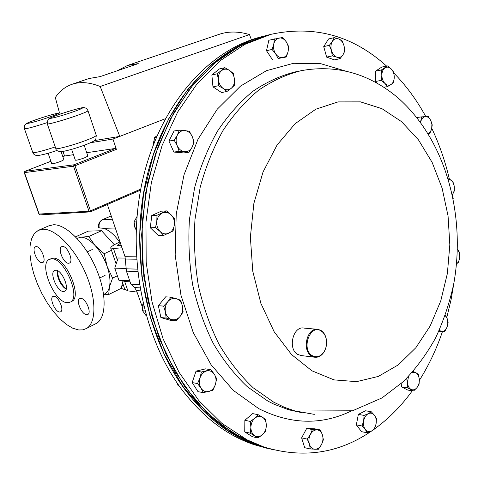 <?xml version="1.0" encoding="UTF-8"?>
<svg xmlns="http://www.w3.org/2000/svg" width="484" height="484" viewBox="0 0 484 484"><rect width="100%" height="100%" fill="white"/><g stroke="black" fill="none" stroke-linecap="round" stroke-linejoin="round"><path stroke-width="0.73" d="M88.669 236.519L80.876 237.196L75.625 236.785L88.336 231.116L101.525 230.741L88.669 236.519L95.179 245.636C100.315 251.462 104.314 258.426 107.182 266.533C109.874 274.622 110.618 281.44 109.42 286.988L112.56 278.112L107.182 266.533L104.193 253.731L95.179 245.636C90.012 240.04 85.245 237.221 80.876 237.196L76.998 238.376M122.573 282.807L121.212 288.325L108.706 294.538L109.42 286.988C108.434 291.017 106.504 293.479 103.63 294.387M103.685 294.756L108.706 294.538M117.364 275.771L112.56 278.112M111.489 250.325L104.193 253.731M101.525 230.741L114.321 244.759M119.554 242.133C114.599 234.873 109.311 230.281 103.703 228.357L98.736 227.831C98.046 224.207 99.25 221.521 102.348 219.76L112.342 219.234M121.835 285.802L123.444 285.366M146.241 315.864L142.568 310.746L144.891 310.946M142.568 310.746L143.264 304.448M153.894 140.771L153.011 145.642M174.216 140.257L177.229 145.738L179.128 151.359L189.075 152.236L192.154 147.118L194.108 142.169L192.263 136.591L189.298 131.164L179.358 130.129L177.344 135.103L174.216 140.257L168.94 141.044L174.065 130.982L179.358 130.129M189.075 152.236L183.757 152.926L173.841 152.061L168.94 141.044M173.841 152.061L179.128 151.359M192.154 147.118C190.418 150.33 187.925 151.867 184.676 151.722C181.421 151.304 178.941 149.308 177.229 145.738C175.722 142.048 175.759 138.497 177.344 135.103C179.122 131.872 181.645 130.359 184.9 130.559C188.143 131.043 190.599 133.052 192.263 136.591C193.733 140.245 193.697 143.754 192.154 147.118M217.268 73.768L218.393 79.624L218.387 85.728L223.275 88.487L227.002 91.464L231.292 88.27L234.425 85.323L234.45 79.297L233.336 73.514L229.646 70.483L224.8 67.687L217.268 73.768L211.865 74.984L219.373 68.94L224.8 67.687M227.002 91.464L221.575 92.547L212.978 86.86L211.865 74.984M212.978 86.86L218.387 85.728M231.292 88.27C228.805 90.169 226.131 90.242 223.275 88.487C220.492 86.491 218.865 83.538 218.393 79.624C218.133 75.71 219.21 72.697 221.612 70.591C224.134 68.722 226.814 68.686 229.646 70.483C232.387 72.503 233.99 75.444 234.45 79.297C234.704 83.163 233.651 86.152 231.292 88.27M274.386 38.841L273.793 43.983L272.044 49.422L275.644 53.839L278.082 58.504L286.359 56.985L288.083 51.606L288.646 46.512L286.262 41.848L282.704 37.45L268.838 40.239L266.502 50.747L272.044 49.422M278.082 58.504L286.359 56.985M272.528 59.762L266.502 50.747M282.813 57.608C280.079 57.983 277.689 56.725 275.644 53.839C273.738 50.784 273.121 47.499 273.793 43.983C274.652 40.577 276.437 38.581 279.135 38C281.882 37.679 284.253 38.962 286.262 41.848C288.131 44.885 288.736 48.14 288.083 51.606C287.242 54.982 285.487 56.985 282.813 57.608M334.232 37.631L332.393 41.328L329.368 45.315L331.431 50.481L332.308 55.89L336.779 57.166L340.052 58.685L343.035 54.71L344.826 51.014L343.979 45.647L341.946 40.535L338.691 38.95L334.232 37.631L328.569 38.968L323.717 46.609L329.368 45.315M332.308 55.89L326.652 57.118L334.377 59.883L340.052 58.685M326.652 57.118L323.717 46.609M336.779 57.166C334.262 56.132 332.478 53.905 331.431 50.481C330.554 46.984 330.874 43.935 332.393 41.328C334.057 38.908 336.15 38.115 338.691 38.95C341.196 40.021 342.956 42.253 343.979 45.647C344.838 49.102 344.523 52.121 343.035 54.71C341.408 57.136 339.32 57.953 336.779 57.166M387.563 65.939L381.295 70.023L381.852 75.111L381.223 80.423L384.925 83.43L387.424 86.63L391.132 84.44L393.631 82.474L394.26 77.216L393.704 72.183L391.235 68.952L387.563 65.939L381.834 67.046L375.572 71.112L381.295 70.023M383.788 87.253L387.424 86.63M377.502 83.442L375.499 81.451L381.223 80.423M375.499 81.451L375.572 71.112M384.925 83.43C382.941 81.3 381.912 78.529 381.852 75.111C381.961 71.723 383.019 69.303 385.034 67.857C387.121 66.635 389.19 67.004 391.235 68.952C393.196 71.087 394.206 73.846 394.26 77.216C394.164 80.568 393.117 82.976 391.132 84.44C389.063 85.692 386.994 85.359 384.925 83.43M371.887 430.839C338.939 453.55 302.863 458.905 263.653 446.895L247.088 439.847L221.938 423.409L198.93 400.716L179.026 372.269L163.12 338.909L151.988 301.78L146.174 262.28L145.968 221.974L151.383 182.486L162.134 145.375L177.664 112.034L197.224 83.587L219.936 60.869L244.837 44.383L270.986 34.322C314.122 25.053 352.497 35.495 386.099 65.649L386.619 66.12M243.071 438.903L217.963 422.532L195.01 399.941L175.148 371.627L159.29 338.437L148.183 301.502L142.387 262.213L142.187 222.12L147.59 182.843L158.31 145.926L173.804 112.748L193.322 84.44L215.985 61.819L240.838 45.399L266.938 35.362L239.683 45.998L213.831 63.616L190.478 87.955L170.683 118.405L155.449 153.972L145.581 193.31L141.637 234.776L143.839 276.576L152.079 316.875L165.903 353.961L184.561 386.353L207.116 412.925L232.495 432.914L259.606 445.933L243.071 438.903M393.879 73.078C406.203 85.698 416.845 100.2 425.793 116.577M431.795 128.351C439.369 144.407 445.25 161.384 449.424 179.274M452.504 194.387L453.212 198.615M454.143 281.597L451.058 299.784L446.774 317.577M442.461 331.582C436.495 349.133 428.794 365.408 419.35 380.4M412.344 390.745C401.381 405.894 388.773 418.648 374.507 428.993M272.958 449.696L259.606 445.933L272.958 449.696M321.255 331.044C310.25 323.276 300.703 349.351 312.355 355.704C316.863 357.936 320.807 356.557 324.195 351.559C326.525 347.421 327.142 342.974 326.034 338.207C325.145 334.94 323.554 332.556 321.255 331.044M311.781 356.176C301.308 350.664 307.068 326.706 318.139 329.374L321.055 330.499C323.445 332.072 325.109 334.559 326.034 337.959C327.178 342.914 326.543 347.548 324.117 351.856C321.455 355.994 318.176 357.761 314.279 357.162L311.781 356.176M301.484 355.601L297.787 354.476C287.363 349.043 293.098 325.478 304.121 328.11L317.02 329.271M267.114 35.32L270.986 34.322M269.769 448.946L257.313 445.389C230.535 436.217 206.686 417.97 185.759 390.642C145.533 337.269 129.047 250.893 146.882 176.672C164.723 102.366 213.16 48.963 264.657 35.955L237.614 46.525L211.786 64.106L188.457 88.39L168.686 118.761L153.47 154.239L143.621 193.467L139.676 234.819L141.879 276.503L150.107 316.687L163.907 353.671L182.547 385.99L205.071 412.495L230.426 432.436L257.506 445.431L269.866 448.971M153.676 143.911L154.523 137.541L156.399 137.25M154.523 137.541L157.058 135.726M134.068 222.38L134.129 225.859L135.599 228.884M155.509 227.607L160.119 231.515L163.616 235.43L173.078 230.947L174.355 224.83L174.53 218.762L171.106 214.817L166.556 210.903L156.998 215.265L156.798 221.412L155.509 227.607L150.294 227.764L151.776 215.519L156.998 215.265M163.616 235.43L158.371 235.533L150.294 227.764M151.776 215.519L161.299 211.187L166.556 210.903M174.355 224.83C173.768 228.793 171.959 231.57 168.91 233.167C165.77 234.504 162.842 233.953 160.119 231.515C157.536 228.841 156.429 225.471 156.798 221.412C157.409 217.401 159.254 214.612 162.34 213.051C165.504 211.762 168.426 212.355 171.106 214.817C173.635 217.491 174.718 220.831 174.355 224.83M136.119 230.106L135.163 227.686L134.032 221.993L136.555 221.896M134.032 221.993L136.966 216.578M122.01 247.796L113.456 248.516L110.685 247.965C110.915 246.713 113.528 244.928 118.526 242.611L120.02 241.915M121.278 245.63L117.509 245.485L120.443 243.156M124.63 281.325L127.879 290.866L137.008 292.088M127.879 290.866L124.745 289.172L121.883 280.787M125.973 268.463L114.762 268.16L118.132 257.99L125.368 258.075M130.051 281.803L126.179 281.627L118.876 280.2L129.67 280.678M114.762 268.16L118.876 280.2M264.657 35.955L260.888 36.923C209.469 49.919 161.142 103.098 143.343 177.035C125.55 250.893 141.987 336.828 182.123 389.959C203.002 417.166 226.808 435.34 253.537 444.487L266.726 448.208M179.171 385.911L177.937 385.27L178.832 385.433M177.937 385.27L177.326 383.267M428.358 133.977L429.647 133.826L431.546 129.307L432.242 124.945L430.845 120.643L428.243 116.481L421.588 116.868L420.511 122.331M416.815 117.509L421.588 116.868M428.316 133.905L429.647 133.826M420.59 122.434L420.868 121.26C421.806 118.386 423.355 116.832 425.527 116.59C427.711 116.583 429.483 117.933 430.845 120.643L431.891 124.279L431.698 128.72L430.439 131.727L428.183 133.693M448.402 179.262L450.308 179.685C452.304 180.792 453.599 182.898 454.192 186.001C454.639 189.153 454.149 191.852 452.715 194.09L454.385 190.829L454.192 186.001L452.788 181.252L448.263 178.796M457.67 249.448L459.383 252.957L459.727 257.294C459.389 260.319 458.33 262.503 456.539 263.859L458.687 262.128L459.727 257.294L459.564 252.466L457.44 249.169M438.607 331.728L444.844 331.371L447.089 327.039L448.13 322.634L447.137 318.472L445.413 314.981M445.219 315.52L447.137 318.472L447.736 320.819L447.797 323.996L447.089 327.039C445.958 329.846 444.324 331.365 442.194 331.601L439.194 330.445M406.663 378.367L407.461 382.729L407.286 387.69L401.508 386.867L407.861 390.098L413.639 390.933L416.978 387.624L419.102 384.163L419.289 379.25L418.273 374.174L413.179 371.373M407.286 387.69L413.639 390.933M401.508 386.867L401.23 383.534M412.253 372.42L415.732 372.595C417.759 373.787 418.944 376.007 419.289 379.25C419.483 382.535 418.714 385.325 416.978 387.624C415.145 389.753 413.179 390.346 411.073 389.402C409.022 388.228 407.818 386.002 407.461 382.729L408.466 376.522M374.477 429.066L376.062 423.942L376.449 418.606L374.477 415.302L371.295 411.775L368.294 413.687L364.083 415.411L363.672 420.796L362.062 425.974L365.287 429.508L367.302 432.799L371.5 431.044L374.477 429.066M362.062 425.974L356.339 424.885L361.572 431.674L367.302 432.799M356.339 424.885L358.354 414.389L364.083 415.411M358.354 414.389L365.553 410.777L371.295 411.775M368.294 413.687C370.671 412.622 372.734 413.154 374.477 415.302C376.098 417.625 376.631 420.505 376.062 423.942C375.342 427.342 373.817 429.707 371.5 431.044C369.135 432.151 367.06 431.643 365.287 429.508C363.635 427.178 363.097 424.274 363.672 420.796C364.416 417.359 365.958 414.994 368.294 413.687M318.399 449.255L321.479 444.633L323.373 439.768L322.465 434.995L320.378 429.961L312.343 429.568L310.401 434.45L307.273 439.103L309.391 444.179L310.335 448.989L318.399 449.255M307.273 439.103L301.635 437.875L304.69 447.7L310.335 448.989M301.635 437.875L306.693 428.407L312.343 429.568M306.693 428.407L314.715 428.812L320.378 429.961M316.959 429.889C319.573 430.143 321.406 431.849 322.465 434.995C323.36 438.256 323.034 441.469 321.479 444.633C319.785 447.67 317.613 449.212 314.969 449.255C312.343 449.043 310.486 447.349 309.391 444.179C308.477 440.882 308.816 437.639 310.401 434.45C312.132 431.401 314.322 429.883 316.959 429.889M257.972 437.99L262.425 434.711L265.698 431.196L266.327 425.533L265.801 419.622L262.582 417.293L258.184 414.709L254.862 418.182L250.367 421.443L250.887 427.42L250.258 433.15L257.972 437.99L252.436 436.725L244.747 431.909L250.258 433.15M244.747 431.909L244.856 420.281L250.367 421.443M244.856 420.281L252.654 413.602L258.184 414.709M262.582 417.293C265.014 419.017 266.267 421.764 266.327 425.533C266.194 429.326 264.893 432.381 262.425 434.711C259.847 436.828 257.276 437.161 254.699 435.709C252.224 434.003 250.954 431.244 250.887 427.42C251.027 423.579 252.352 420.499 254.862 418.182C257.464 416.095 260.041 415.798 262.582 417.293M203.371 392.657L212.924 390.213L215.368 384.586L216.681 378.791L214.394 374.35L210.97 369.703L201.386 372.008L200.025 377.859L197.545 383.54L201.023 388.21L203.371 392.657L197.986 391.659L192.178 382.596L197.545 383.54M192.178 382.596L196.014 371.149L201.386 372.008M196.014 371.149L205.567 368.869L210.97 369.703M214.394 374.35C216.173 377.405 216.493 380.817 215.368 384.586C214.043 388.283 211.829 390.594 208.725 391.532C205.585 392.203 203.02 391.096 201.023 388.21C199.202 385.131 198.87 381.682 200.025 377.859C201.392 374.132 203.631 371.827 206.759 370.944C209.899 370.327 212.44 371.464 214.394 374.35M143.052 303.541L142.193 306.62L142.574 309.778M166.151 318.048L175.928 320.904L180.084 316.469L183.115 311.956L182.438 306.1L180.653 300.153L170.949 297.158L167.845 301.659L163.628 306.106L165.437 312.132L166.151 318.048L160.894 317.558L158.377 305.7L163.628 306.106M175.928 320.904L170.64 320.396L160.894 317.558M158.377 305.7L165.673 296.819L170.949 297.158M182.438 306.1C183.133 309.996 182.347 313.45 180.084 316.469C177.658 319.301 174.833 320.323 171.608 319.537C168.438 318.466 166.381 315.998 165.437 312.132C164.729 308.181 165.528 304.69 167.845 301.659C170.32 298.84 173.163 297.848 176.37 298.695C179.503 299.814 181.53 302.282 182.438 306.1M71.632 149.368L75.341 160.192C76.526 160.416 79.721 159.575 84.93 157.675L87.864 156.09M48.116 153.253L51.764 163.743C52.883 163.937 55.932 163.126 60.911 161.317L63.882 159.75M73.453 154.686L64.56 156.011L62.98 151.444M251.402 39.797L249.472 34.582L100.188 86.497C89.582 82.226 80.15 81.5 71.898 84.331C65.189 86.703 59.665 91.101 55.321 97.526L59.514 113.02M117.092 70.833L127.607 65.425L219.161 34.34C228.357 31.2 238.461 31.279 249.472 34.582M86.721 152.708L115.452 148.425L116.366 149.362L74.996 165.764L90.454 210.843L140.753 189.099M165.304 118.725L112.941 139.053L116.366 149.362M140.56 190.139L90.357 211.877L89.002 211.26L90.454 210.843L90.242 211.907L40.087 214.854L38.932 214.055L89.002 211.26L73.538 166.194L24.466 172.625L39.216 214.194L40.166 214.848M62.823 156.683L64.324 156.102M38.932 214.037L24.267 172.715L24.769 171.451M112.941 139.053L90.611 142.701M100.188 86.497L119.778 136.397L94.447 140.596M71.898 84.331L89.044 78.511L100.109 76.617L138.249 63.622L127.607 65.425M107.357 204.514L125.029 256.708L126.439 271.161L130.843 284.132L134.57 287.569L136.512 290.63L142.193 306.614M139.344 284.556L130.843 284.132M57.421 270.725C57.947 277.931 60.845 284.011 66.12 288.972M66.205 289.008C61.329 287.024 55.908 275.65 57.445 270.641M63.368 291.519C57.215 291.634 49.253 272.782 54.51 270.483L55.787 270.187C61.867 269.812 70.023 288.875 64.795 291.205L63.368 291.519M67.355 302.724L70.446 302.052C81.185 297.218 64.178 257.742 51.74 258.819L49.277 259.394C38.436 264.107 54.607 302.663 67.355 302.724M71.13 301.72L71.892 301.344C82.649 296.498 65.667 257.064 53.21 258.154L49.876 259.122M62.587 246.471L61.656 246.695C57.33 248.504 63.573 263.586 68.498 263.266L69.527 263.024C73.828 261.197 67.47 245.987 62.587 246.471M36.155 246.61L35.356 246.798C31.333 248.407 37.371 263.006 41.92 262.703L42.798 262.497C46.815 260.876 40.668 246.15 36.155 246.61M53.948 296.287L52.919 296.51C49.186 298.217 55.103 311.95 59.58 312.017L60.694 311.787C64.408 310.062 58.389 296.208 53.948 296.287M80.84 298.313L79.642 298.58C75.661 300.497 81.778 314.63 86.612 314.715L87.907 314.437C91.869 312.495 85.632 298.241 80.84 298.313M78.723 329.979L83.042 329.852L86.799 328.309C96.6 322.229 96.389 297.618 85.365 272.71C74.445 247.772 55.267 228.569 42.943 229.241L38.206 230.408L34.225 233.736L31.478 239.023L30.056 245.999L29.978 254.324L31.218 263.647L33.711 273.575L37.341 283.721L41.957 293.685L47.384 303.087L53.415 311.563L59.822 318.768L66.35 324.401L72.739 328.206L78.723 329.979M94.755 324.232L96.776 323.191C106.716 317.044 106.698 292.517 95.778 267.779C84.96 243.01 65.763 224.019 53.313 224.77L48.521 225.968L39.337 229.918M115.307 227.982L103.703 228.357M111.217 215.9L102.693 219.669C99.704 221.351 98.542 224.098 99.22 227.916M121.085 288.385L123.983 289.335M301.568 412.531L287.883 409.506L273.944 404.176L267.864 401.085L247.475 386.843C234.673 374.798 223.287 360.344 213.311 343.489C204.363 325.46 197.484 305.936 192.686 284.919C189.214 263.375 188.119 241.619 189.413 219.645L194.61 187.689C200.219 167.21 207.811 148.413 217.395 131.315C227.934 115.47 239.768 102.13 252.896 91.294C266.521 82.032 280.635 75.571 295.24 71.91L299.324 71.063M350.779 411.243C321.092 425.375 290.394 424.498 258.692 408.611L233.33 390.413L211.054 364.7L193.213 332.478L180.974 295.276L175.172 255.08L176.218 214.14L184.017 174.791L198.023 139.198L217.268 109.19L240.53 86.092L266.43 70.694L293.588 63.283L320.717 63.682L346.689 71.378M273.66 402.137L253.223 387.817C240.391 375.693 228.968 361.143 218.962 344.172C209.983 326.016 203.086 306.348 198.271 285.179C194.78 263.478 193.685 241.558 194.979 219.421L200.194 187.235C205.815 166.605 213.432 147.674 223.045 130.456C233.615 114.508 245.479 101.083 258.637 90.181C272.298 80.864 286.443 74.373 301.072 70.7C322.955 66.707 343.864 68.746 363.799 76.805C377.199 82.395 389.311 90.054 400.141 99.795C446.756 142.592 465.917 216.923 453.708 284.005C449.569 302.948 443.519 320.94 435.57 337.977C426.567 354.264 415.774 368.85 403.19 381.737L381.979 397.939L352.491 410.783L295.294 411.061L284.38 407.286L273.66 402.137M311.944 370.817L291.549 354.56L274.132 331.703L260.888 303.389L252.763 271.209L250.367 237.16L253.882 203.383L263.024 172.02L277.114 144.964L295.131 123.686L315.87 109.178L338.062 101.906L360.453 101.864L381.93 108.664L401.526 121.629L418.46 139.864L432.133 162.382L442.098 188.107L448.057 215.937L449.83 244.765L447.379 273.472L440.755 300.939L430.143 326.047L415.865 347.7L398.38 364.821L378.337 376.419L356.557 381.652L334.033 379.886L311.944 370.817M314.285 414.358L289.45 409.96L300.897 412.453M113.456 248.516L117.418 260.15M87.979 110.703L87.997 110.769C87.743 111.338 84.518 112.754 78.329 115.023C65.57 119.693 46.621 125.053 47.281 123.837L47.922 119.784C49.876 118.532 45.647 119.566 57.892 114.95C70.355 110.479 84.434 106.782 83.883 107.642C85.68 107.708 87.053 108.749 87.997 110.769L96.237 135.308M74.718 111.29C92.934 104.792 75.105 108.743 58.032 114.908C39.64 121.399 56.773 117.775 74.718 111.29M47.293 123.88L55.799 148.479C55.279 150.064 74.197 144.952 86.799 140.07C92.922 137.704 96.074 136.149 96.268 135.399L95.856 139.047C94.441 140.548 95.977 140.499 86.255 144.504C76.914 148.001 68.934 150.349 62.321 151.54C58.086 151.637 55.92 150.639 55.823 148.54M50.639 116.644C68.498 110.316 51.909 113.988 35.138 120.002C17.14 126.324 33.039 122.96 50.639 116.644M140.56 190.121L90.417 211.829M24.908 171.342L50.905 161.281L24.986 171.324L74.082 164.784L115.452 148.425M47.051 122.676C33.65 127.014 26.112 129.028 24.436 128.72C24.182 126.312 24.478 124.89 25.337 124.461C27.074 123.505 23.165 124.448 35.011 120.038C44.855 116.638 52.405 114.363 57.663 113.226C59.78 112.893 61.159 113.014 61.801 113.595M24.448 128.75L32.791 152.49C34.533 153.101 42.023 151.244 55.261 146.924M74.996 165.764L74.082 164.784L73.538 166.194L74.996 165.764M136.367 256.816L125.029 256.708M136.512 259.2L125.477 259.055M137.341 269.128L125.991 268.814M137.595 271.506L126.439 271.161M139.888 287.859L134.57 287.569M140.421 290.86L136.512 290.63M120.964 288.446L124.818 289.384M102.433 219.718L111.199 215.846M263.653 446.895L257.506 445.431M314.279 357.162L300.274 355.45M264.845 35.907L266.938 35.362M116.148 263.98L110.721 248.062M253.537 444.487L257.313 445.389M84.198 145.273L87.876 156.12M61.087 151.655L63.888 159.774M57.076 150.409C49.314 153.119 42.949 154.826 37.982 155.515C35.296 155.606 33.571 154.608 32.803 152.533M64.426 156.048L62.817 156.671M24.884 171.354L24.267 172.715M105.107 275.366L99.704 277.973M92.287 249.532L87.277 251.837M54.51 270.483L54.819 270.338M70.446 302.052L71.892 301.344M86.799 328.309L96.776 323.191"/></g></svg>
